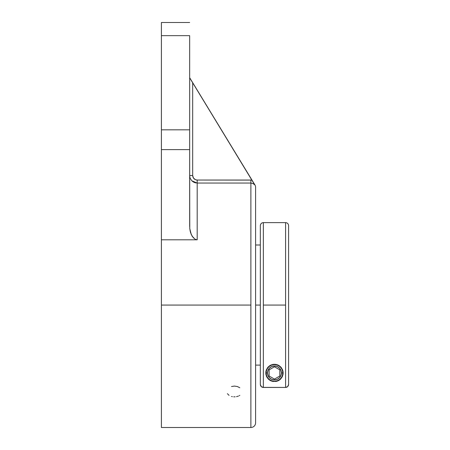 <?xml version="1.0" encoding="UTF-8"?>
<svg xmlns="http://www.w3.org/2000/svg" width="450" height="450" viewBox="0 0 450 450"><rect width="100%" height="100%" fill="white"/><g stroke="black" fill="none" stroke-linecap="round" stroke-linejoin="round"><path stroke-width="0.67" d="M285.581 222.626L263.351 222.626L263.351 387.439L261.219 386.556L260.336 384.424L260.336 225.669A3.015 3.015 0 0 1 263.351 222.66L263.351 387.439L285.581 387.439L285.581 305.061L263.351 305.061L285.581 305.061L285.581 222.626C287.409 222.806 288.411 223.813 288.596 225.641L288.596 251.606M255.594 187.324A4.708 4.708 0 0 0 254.903 184.877A4.708 4.708 0 0 1 255.594 187.324L255.594 422.792A4.708 4.708 0 0 1 250.881 427.5A4.708 4.708 0 0 0 255.594 422.792L255.594 187.324M282.814 370.676L282.988 374.428L282.032 377.134L280.153 379.457L278.786 380.43L275.794 381.488L271.969 381.218L268.785 379.457L266.906 377.139L265.944 374.434L266.214 370.339L267.598 367.678L270.326 365.344L273.336 364.359L275.569 364.359L278.584 365.332L281.323 367.661L282.713 370.327L283.118 372.938L282.617 375.829L280.153 379.457L276.958 381.218L273.139 381.488L270.152 380.436L268.785 379.457L266.906 377.139L265.815 372.938L266.214 370.339L267.598 367.678L270.326 365.344L274.449 364.286L278.584 365.332L281.323 367.661L282.713 370.327L283.118 372.938A8.651 8.651 0 0 0 282.713 370.327M266.214 370.344A8.651 8.651 0 0 0 265.815 372.932L266.113 370.688M260.336 305.061L255.594 305.061L260.336 305.061M282.741 372.938A8.274 8.274 0 0 1 274.466 381.212A8.274 8.274 0 0 1 266.192 372.938A8.274 8.274 0 0 0 274.466 381.212A8.274 8.274 0 0 0 282.741 372.938L281.43 372.938A6.964 6.964 0 0 1 274.466 379.901A6.964 6.964 0 0 1 267.502 372.938L266.192 372.938L267.502 372.938L268.031 375.604L269.544 377.859L271.8 379.373L274.466 379.901L277.132 379.373L279.388 377.859L280.901 375.604L281.43 372.938L280.901 370.271L279.388 368.016L277.132 366.502L274.466 365.974L271.8 366.502L269.544 368.016L268.031 370.271L267.502 372.938A6.964 6.964 0 0 1 274.466 365.974A6.964 6.964 0 0 1 281.43 372.938L282.741 372.938A8.274 8.274 0 0 0 274.466 364.663A8.274 8.274 0 0 0 266.192 372.938A8.274 8.274 0 0 1 274.466 364.663A8.274 8.274 0 0 1 282.741 372.938M161.404 427.5L250.881 427.5L250.881 305.061L161.404 305.061L161.404 427.5L161.404 149.614L189.664 149.614L189.664 35.663L161.404 35.663L161.404 129.825L189.664 129.825L161.404 129.825L161.404 149.614L161.404 35.663L189.664 35.663L189.664 149.614L161.404 149.614L161.404 239.805L197.196 239.805L195.199 239.299L192.268 236.424L190.564 232.656L189.765 228.634L189.664 149.614L189.664 226.575M238.427 396.09L236.481 396.664M235.142 396.827L233.713 396.832M239.805 395.359L239.248 395.696M231.502 386.522L234.416 386.089L237.33 386.522L239.799 387.748M192.938 177.036L193.961 178.678M192.218 82.024L192.673 82.772L192.673 175.511L193.438 178.026L195.463 179.702L197.196 180.045L251.865 180.107L192.673 82.772L192.673 175.511L189.664 175.511L189.81 177.007L189.664 175.511L192.673 175.511C192.943 178.262 194.451 179.775 197.196 180.045L197.196 183.049L191.869 180.838L190.232 178.397L191.869 180.838L193.539 182.104L191.947 180.917M189.962 177.621L190.232 178.397L189.962 177.621M195.756 182.908L194.991 182.722M161.404 22.5L161.404 35.663L161.404 22.5L189.664 22.5M190.463 79.172L192.634 82.71M251.224 179.061L194.411 85.624M193.995 178.718L195.463 179.702M189.973 177.654L189.81 177.007M190.232 178.397L191.869 180.838L194.31 182.475L197.196 183.049L197.196 180.045L250.881 180.045L250.881 183.049L197.196 183.049L197.196 239.805L197.196 183.049L250.881 183.049L250.881 180.045L251.865 180.107L253.524 182.903M190.063 230.659L191.295 234.596L189.765 228.634L190.564 232.656L192.268 236.424L195.199 239.299L197.196 239.805L161.404 239.805L161.404 305.061L250.881 305.061L250.881 183.049L253.192 183.662L254.576 184.742M193.545 238.05L191.295 234.596M189.804 176.979L189.664 175.511M229.039 395.359L227.391 393.677M232.369 396.664L231.502 396.467M254.903 184.877L189.664 77.692M222.278 131.439L252.731 181.553M191.453 80.775L191.132 80.246M238.551 158.203L237.071 155.773M250.881 427.5L250.881 183.049M266.383 369.866L266.569 369.405M267.086 368.426L267.401 367.948M268.014 367.172L268.537 366.637M269.184 366.086L270 365.529M270.647 365.175L271.862 364.686M272.61 364.489L272.953 364.421M275.974 364.421L276.317 364.489M277.048 364.68L278.269 365.169M278.921 365.524L279.737 366.081M280.384 366.632L280.912 367.172M281.526 367.942L281.846 368.426M282.364 369.405L282.549 369.861M282.966 374.541L282.881 374.951M282.532 376.059L282.296 376.616M281.846 377.454L281.447 378.045M280.924 378.692L280.361 379.271M279.782 379.761L279.011 380.295M278.387 380.649L277.324 381.105M276.412 381.364L276.007 381.448M272.925 381.448L272.52 381.364M271.609 381.105L270.551 380.649M269.927 380.301L269.151 379.761M268.577 379.271L268.009 378.692M267.48 378.039L267.092 377.454M266.636 376.616L266.4 376.059M266.057 374.957L265.967 374.541M265.815 372.943A8.651 8.651 0 0 0 265.944 374.434M266.316 375.834A8.651 8.651 0 0 0 266.906 377.139M282.032 377.134A8.651 8.651 0 0 0 282.617 375.834M282.988 374.428A8.651 8.651 0 0 0 283.118 372.943M260.336 384.424L260.336 225.838M260.398 385.014L260.859 386.123M261.219 386.556L260.843 386.1M263.351 222.66A3.015 3.015 180 0 0 260.336 225.669M288.09 386.1L288.596 384.424L288.596 225.647L288.596 384.424L287.713 386.561L285.581 387.439L285.581 222.638L285.581 305.061M288.366 385.582L288.551 384.947M287.257 386.933L286.734 387.208M286.172 387.382L287.713 386.561M261.675 386.933L262.198 387.214M260.848 386.106L260.567 385.582M262.761 387.382L285.581 387.439M288.596 384.424L288.596 225.641M269.117 376.026L274.466 379.114L279.816 376.026L279.816 369.849L274.466 366.761L269.117 369.849L269.117 376.026M260.336 365.113L255.594 365.113M255.594 245.002L260.336 245.002M263.351 222.626C261.523 222.806 260.522 223.813 260.336 225.641"/></g></svg>
